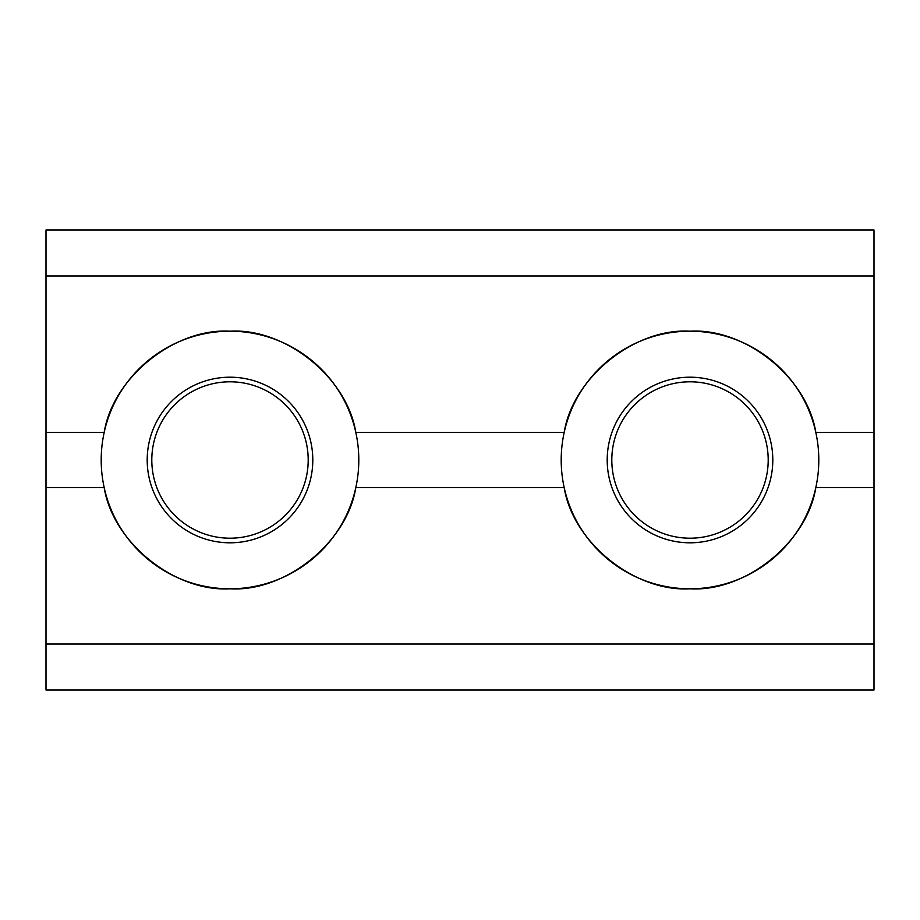 <?xml version="1.0" encoding="UTF-8"?>
<svg xmlns="http://www.w3.org/2000/svg" width="920" height="920" viewBox="0 0 920 920"><rect width="100%" height="100%" fill="white"/><g stroke="black" fill="none" stroke-linecap="round" stroke-linejoin="round"><path stroke-width="1.38" d="M230 381.8A78.2 78.2 0 0 0 151.8 460A78.2 78.2 0 0 0 230 538.2A78.2 78.2 0 0 0 308.2 460A78.2 78.2 0 0 0 230 381.8M690 381.8A78.2 78.2 0 0 0 611.8 460A78.2 78.2 0 0 0 690 538.2A78.2 78.2 0 0 0 768.2 460A78.2 78.2 0 0 0 690 381.8M230 542.8A82.8 82.8 0 0 1 147.2 460A82.8 82.8 0 0 1 230 377.2A82.8 82.8 0 0 1 312.8 460A82.8 82.8 0 0 1 230 542.8M874 644L46 644L46 690L874 690L874 487.6L815.81 487.6A128.8 128.8 0 0 1 690 588.8C634.708 592.158 572.769 542.328 564.19 487.6L355.81 487.6A128.8 128.8 0 0 1 230 588.8C174.708 592.158 112.769 542.328 104.19 487.6A128.8 128.8 0 0 1 230 331.2C174.708 327.842 112.769 377.671 104.19 432.4L46 432.4L46 276L874 276L874 432.4L815.81 432.4C807.231 377.671 745.292 327.842 690 331.2C634.708 327.842 572.769 377.671 564.19 432.4A128.8 128.8 0 0 1 815.81 432.4A128.8 128.8 0 0 1 815.81 487.6C807.231 542.328 745.292 592.158 690 588.8A128.8 128.8 0 0 1 564.19 432.4L355.81 432.4C347.231 377.671 285.292 327.842 230 331.2A128.8 128.8 0 0 1 355.81 487.6C347.231 542.328 285.292 592.158 230 588.8A128.8 128.8 0 0 1 104.19 487.6L46 487.6L46 432.4M690 542.8A82.8 82.8 0 0 1 607.2 460A82.8 82.8 0 0 1 690 377.2A82.8 82.8 0 0 1 772.8 460A82.8 82.8 0 0 1 690 542.8M46 644L46 487.6M874 487.6L874 432.4M874 276L874 230L46 230L46 276"/></g></svg>
